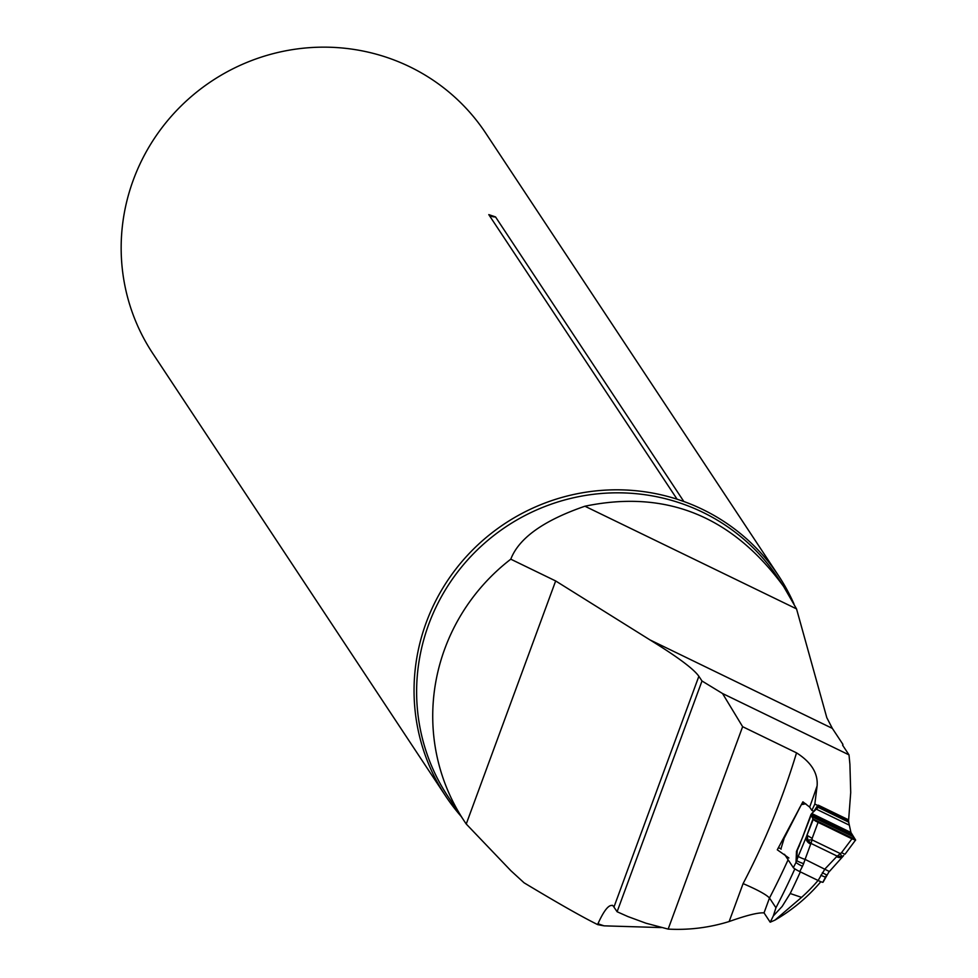 <?xml version="1.0" encoding="UTF-8"?>
<svg xmlns="http://www.w3.org/2000/svg" width="978" height="978" viewBox="0 0 978 978"><rect width="100%" height="100%" fill="white"/><g stroke="black" fill="none" stroke-linecap="round" stroke-linejoin="round"><path stroke-width="1.47" d="M778.415 847.633L781.043 848.904M788.891 857.999L777.29 849.796L802.889 801.826L809.662 807.082L811.874 810.42L814.833 804.05L817.119 785.835C818.097 773.207 811.239 762.217 796.532 752.852L742.632 726.691L668.157 929.1A171.908 167.641 -33.5 0 0 729.148 921.533C746.495 915.347 758.121 912.462 764.026 912.877L770.187 922.193A63.961 11.32 108.8 0 0 773.305 915.946L782.143 906.459L790.2 893.513A777.987 758.647 146.5 0 0 800.359 871.875M818.06 880.469A167.116 162.959 146.5 0 1 801.544 897.376L774.943 920.127L770.187 922.193M773.305 915.946L775.945 907.755L769.49 898L764.026 912.877M774.943 920.127A171.908 167.641 146.5 0 0 820.848 881.704M842.84 745.554L842.902 744.344L842.608 745.212L842.902 744.344L832.351 728.39L826.801 717.669L796.532 608.891L783.598 586.458C732.241 516.103 666.018 489.367 584.93 506.225C543.634 520.443 518.915 538.108 510.785 559.184A197.898 192.972 -33.5 0 0 464.098 820.835A197.898 192.972 -33.5 0 0 466.237 824.014L510.907 870.738L524.074 882.804C557.692 903.036 582.216 916.961 597.644 924.601L597.961 923.733C604.257 909.833 609.294 903.843 613.059 905.787L617.106 911.74L627.803 916.52L645.981 923.22L668.157 929.1M842.608 745.212L849.002 754.869L849.906 764.258L850.713 792.522L848.574 820.664M742.632 726.691L722.534 693.512L701.996 680.994L698.867 676.275C693.573 668.818 677.265 656.69 649.954 639.893L555.663 580.956L510.785 559.184M814.833 804.05L817.804 805.493M849.002 754.869L722.534 693.512M617.106 911.74L701.996 680.994M661.47 927.584L604.147 925.848A199.891 194.928 -33.5 0 1 597.644 924.601M612.375 905.298L613.059 905.787M775.945 907.755A773.195 753.977 146.5 0 0 794.845 868.867M461.176 816.422A199.61 194.646 -33.5 0 1 445.687 796.129L152.8 353.474A199.61 194.646 -33.5 0 1 133.314 179.964A199.61 194.646 -33.5 0 1 297.434 48.9A199.61 194.646 -33.5 0 1 485.748 133.179L778.635 575.846A199.61 194.646 -33.5 0 1 793.965 603.903M445.687 796.129A199.61 194.646 -33.5 0 1 426.2 622.631A199.61 194.646 -33.5 0 1 677.094 499.208L683.83 501.506L495.528 216.92L488.792 214.622L677.094 499.208M683.83 501.506A199.61 194.646 -33.5 0 1 778.635 575.846M729.148 921.533L743.097 883.611C757.388 889.748 766.19 894.54 769.49 898A773.195 753.977 -33.5 0 0 788.097 859.76M811.874 810.42L813.378 811.153A3.998 0.77 -64.1 0 0 813.451 811.214A3.998 0.77 -64.1 0 0 814.87 809.784L816.691 806.923A4.792 0.917 115.9 0 1 818.403 805.212A4.792 0.917 115.9 0 1 818.488 805.285L818.134 807.327L811.777 813.513L850.946 832.51L848.134 819.662A4.792 0.917 -64.1 0 0 848.06 819.588A4.792 0.917 -64.1 0 0 847.95 819.576M784.503 854.307L793.329 867.669L796.031 862.388A6.394 0.709 27.1 0 0 802.461 866.312L799.76 871.581L818.121 880.493L824.919 869.014L836.642 856.642L841.545 852.645L844.674 854.197M841.765 856.52L837.29 856.166L811.019 843.415L812.033 839.857L807.804 840.041L807.315 835.469L812.156 838.39L812.033 839.857L840.334 853.586L841.765 856.52L843.611 855.603M801.838 803.745L802.217 804.319A6.944 1.333 -64.1 0 0 802.339 804.429A6.944 1.333 -64.1 0 0 802.547 804.442L805.774 803.745M801.581 804.209L784.001 838.525A4.792 0.917 115.9 0 1 783.708 839.857L781.3 847.633A3.998 0.77 -64.1 0 0 781.116 849.197M801.948 803.549L803.855 804.16M811.055 814.356L802.718 836.801A6.394 1.785 -159.6 0 0 802.693 837.058L811.777 813.513L810.97 814.76L813.244 819.454L818.06 822.4L855.603 840.004L850.946 832.51M811.74 816.557L852.877 836.52L855.628 840.151L851.948 838.831L841.545 852.645M845.2 853.977L855.603 840.004L813.244 819.454L806.202 837.205L812.95 818.965L855.2 839.466M818.06 822.4L812.156 838.39M802.693 837.058L796.471 851.41L799.319 845.86M797.803 849.222L802.718 836.801A6.394 1.785 -159.6 0 1 802.865 836.593M799.76 871.581A6.394 0.709 -152.9 0 1 795.835 869.479L795.322 869.173A6.394 0.709 -152.9 0 1 793.329 867.669M825.566 877.021L822.987 882.046A6.394 0.709 -152.9 0 1 823.036 882.229A6.394 0.709 -152.9 0 1 822.046 882.132L821.667 882.009A6.394 0.709 -152.9 0 1 818.121 880.493M820.823 875.212A6.394 0.709 27.1 0 0 825.738 876.948A6.394 0.709 27.1 0 0 825.689 876.777L826.557 875.2M810.701 844.063L805.09 859.393A6.394 0.868 -160.8 0 1 798.28 856.239L806.202 837.205A6.394 5.073 -151.8 0 0 810.701 844.063L811.019 843.415L807.804 840.041M799.552 845.09L796.471 851.41L796.031 862.388L798.28 856.239M829.368 871.508L805.09 859.393L803.61 863.635A6.394 0.868 -160.8 0 1 796.801 860.481L797.204 850.689A6.394 5.379 -149.9 0 1 797.473 849.858M822.327 872.718L826.703 874.98M823.036 882.229L829.295 871.276M836.642 856.642A6.394 4.756 50.3 0 0 842.205 856.74A6.394 4.756 50.3 0 0 842.828 856.092M845.126 854.075L855.469 840.188M795.273 869.136L795.884 869.515M851.948 838.831L815.725 821.165L813.244 819.454L810.97 814.76L851.386 834.368L852.254 835.725M801.544 897.376L790.2 893.513M743.097 883.611A747.608 729.026 146.5 0 0 796.532 752.852M832.351 728.39L649.954 639.893M613.976 907.009L698.867 676.275M604.147 925.848A197.495 192.593 -33.5 0 1 597.961 923.733M783.598 586.458L778.085 578.12A197.898 192.972 146.5 0 0 494.685 534.856A197.898 192.972 146.5 0 0 447.997 796.52L464.098 820.835M796.532 608.891L584.93 506.225M817.119 785.835A773.195 753.977 -33.5 0 1 809.662 807.082M495.528 216.92A9.597 9.352 -33.5 0 1 488.792 214.622M466.237 824.014L555.663 580.956M817.584 808.097L818.757 805.689M803.61 863.635L802.461 866.312M818.488 805.285L848.134 819.662M810.97 814.76L851.386 834.368M816.496 809.246L849.21 825.114M818.134 807.327L848.818 822.217M818.488 806.752L848.708 821.41M818.769 806.092L848.562 820.542M818.794 805.75L848.452 820.139M800.016 807.058L784.038 838.256M829.381 871.508L843.684 855.542M818.403 805.212L848.06 819.588"/></g></svg>
